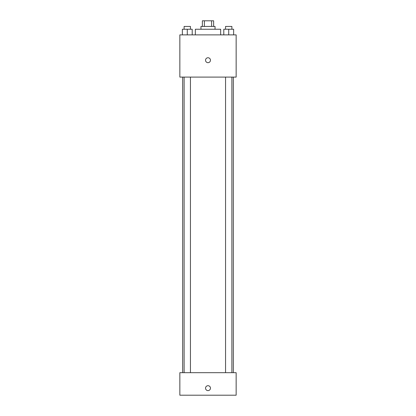 <?xml version="1.0" encoding="UTF-8"?>
<svg xmlns="http://www.w3.org/2000/svg" width="416" height="416" viewBox="0 0 416 416"><rect width="100%" height="100%" fill="white"/><g stroke="black" fill="none" stroke-linecap="round" stroke-linejoin="round"><path stroke-width="0.62" d="M204.391 26.432L204.391 20.8L202.368 20.8L202.368 26.432M204.391 20.8L213.632 20.8L213.632 26.432M211.609 26.432L211.609 20.8M200.964 29.245L200.964 26.432L215.036 26.432L215.036 29.245M220.667 34.876L220.667 29.245L195.333 29.245L195.333 34.876M179.847 34.876L236.153 34.876L236.153 77.1L179.847 77.1L179.847 34.876M208 62.676A2.465 2.465 0 0 1 205.868 58.978A2.465 2.465 0 0 1 210.132 58.978A2.465 2.465 0 0 1 208 62.676M179.847 372.679L236.153 372.679L236.153 395.2L179.847 395.2L179.847 372.679M208 390.624A2.465 2.465 0 0 1 205.868 386.932A2.465 2.465 0 0 1 210.132 386.932A2.465 2.465 0 0 1 208 390.624M223.792 34.876L223.792 29.245L233.646 29.245L233.646 34.876L233.646 29.245M228.717 34.876L228.717 29.245M231.884 29.245L231.884 26.432L225.555 26.432L225.555 29.245M182.354 34.876L182.354 29.245L192.208 29.245L192.208 34.876L192.208 29.245M187.283 34.876L187.283 29.245M190.445 29.245L190.445 26.432L184.116 26.432L184.116 29.245M233.334 372.679L233.334 77.1M182.666 372.679L182.666 77.1M225.555 77.1L225.555 372.679M231.884 77.1L231.884 372.679M190.445 372.679L190.445 77.1M184.116 372.679L184.116 77.1"/></g></svg>
